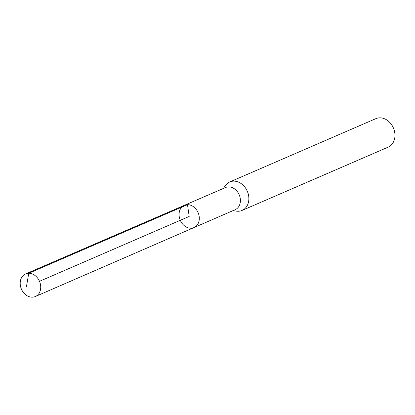 <?xml version="1.0" encoding="UTF-8"?>
<svg xmlns="http://www.w3.org/2000/svg" width="415" height="415" viewBox="0 0 415 415"><rect width="100%" height="100%" fill="white"/><g stroke="black" fill="none" stroke-linecap="round" stroke-linejoin="round"><path stroke-width="0.62" d="M194.018 227.57A12.128 9.701 66.6 0 0 198.085 212.589A12.128 9.701 66.6 0 0 184.374 205.311L225.532 187.528A12.082 9.659 66.6 0 1 228.634 186.885A12.082 9.659 66.6 0 1 239.854 196.632A12.082 9.659 66.6 0 1 235.139 209.7L194.018 227.57A12.128 9.701 -113.4 0 0 198.754 214.451A12.128 9.701 -113.4 0 0 187.492 204.668A12.128 9.701 -113.4 0 0 184.374 205.311A12.128 9.701 -113.4 0 0 180.292 220.303A12.128 9.701 -113.4 0 0 194.018 227.57L35.363 296.518A12.31 9.841 66.6 0 1 32.183 297.176A12.31 9.841 66.6 0 1 20.75 287.237A12.31 9.841 66.6 0 1 25.574 273.931A12.31 9.841 66.6 0 1 39.492 281.313A12.31 9.841 66.6 0 1 35.363 296.518M233.028 210.618L236.301 211.126A15.516 12.409 -113.4 0 0 242.09 210.426A15.516 12.409 -113.4 0 0 248.16 193.649A15.516 12.409 -113.4 0 0 233.749 181.127A15.516 12.409 -113.4 0 0 229.749 181.957A15.516 12.409 -113.4 0 0 225.283 185.707L223.415 188.441M242.09 210.426L388.181 147.123A15.516 12.409 -113.4 0 0 394.25 130.346A15.516 12.409 -113.4 0 0 379.839 117.824A15.516 12.409 -113.4 0 0 375.845 118.654L229.749 181.957M39.492 281.313L189.188 216.443L187.492 204.668L28.739 273.272L26.389 286.993M184.374 205.311L25.574 273.931"/></g></svg>
